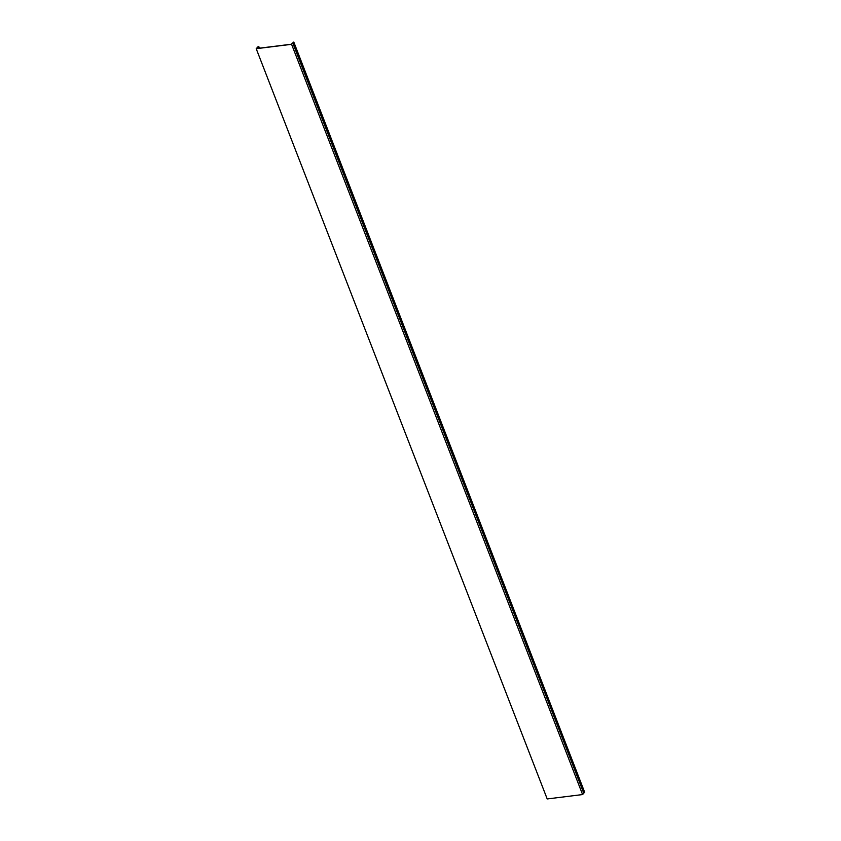 <?xml version="1.0" encoding="UTF-8"?>
<svg xmlns="http://www.w3.org/2000/svg" width="841" height="841" viewBox="0 0 841 841"><rect width="100%" height="100%" fill="white"/><g stroke="black" fill="none" stroke-linecap="round" stroke-linejoin="round"><path stroke-width="1.26" d="M293.793 42.05L584.726 792.422L293.793 42.05L291.238 44.237L256.568 48.536L258.292 46.465L256.211 48.704L291.585 44.31L582.592 794.556L547.207 798.95L256.211 48.704M292.868 42.923L583.843 793.105L582.592 794.556M291.585 44.31L293.73 42.176M583.749 792.832L584.726 792.422M258.029 48.358L257.651 47.401M583.801 793.284L292.794 43.038M293.362 42.26L584.358 792.506M258.692 48.273L258.24 47.107M257.819 47.296L258.219 48.336M259.438 48.179L258.807 46.57M583.864 793.137L292.857 42.891"/></g></svg>
